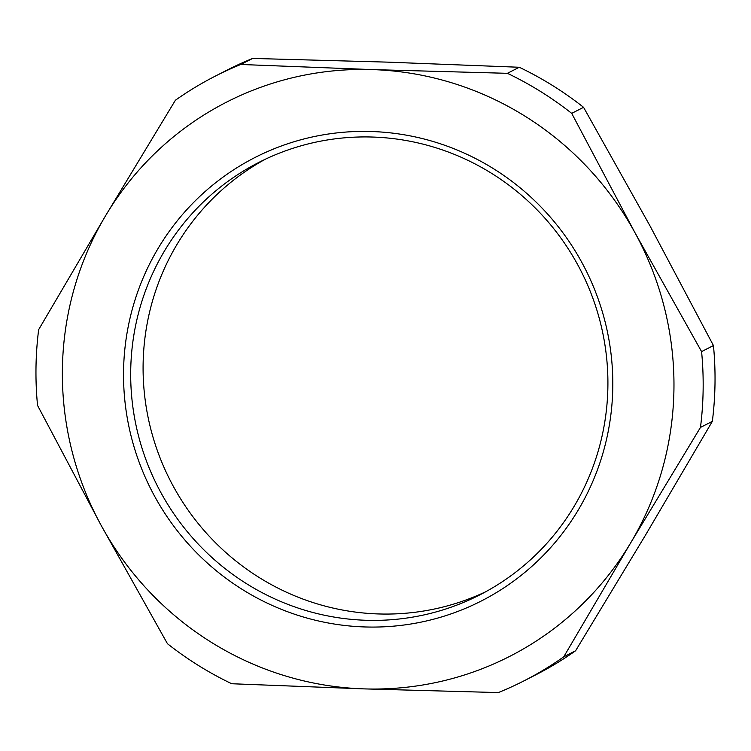 <?xml version="1.0" encoding="UTF-8"?>
<svg xmlns="http://www.w3.org/2000/svg" width="751" height="751" viewBox="0 0 751 751"><rect width="100%" height="100%" fill="white"/><g stroke="black" fill="none" stroke-linecap="round" stroke-linejoin="round"><path stroke-width="1.13" d="M252.655 58.428L387.366 62.126L519.279 67.261L507.413 73.316L372.693 69.608L240.789 64.473L252.655 58.428A339.48 332.064 -117 0 0 227.121 70.087L215.265 76.142A339.48 332.064 63 0 1 240.789 64.473M575.604 650.76L563.748 656.815A339.48 332.064 63 0 1 523.879 680.913L535.735 674.858A339.48 332.064 -117 0 0 575.604 650.76L645.372 535.35L712.342 421.367A339.48 332.064 -117 0 0 713.45 345.554L649.906 225.713L583.565 107.318A339.48 332.064 -117 0 0 519.279 67.261M713.45 345.554L701.584 351.599L635.243 233.204L571.699 113.363L583.565 107.318M215.265 76.142A339.48 332.064 63 0 0 175.396 100.24L105.628 215.65L38.658 329.633A339.48 332.064 63 0 0 37.55 405.446L101.094 525.287L167.435 643.682A339.48 332.064 63 0 0 231.721 683.739L363.634 688.874L498.345 692.572A339.48 332.064 63 0 0 523.879 680.913M563.748 656.815L630.709 542.832L700.476 427.413L712.342 421.367M507.413 73.316A339.48 332.064 63 0 1 571.699 113.363M635.243 233.204A311.186 304.39 -117 0 0 372.693 69.608A311.186 304.39 -117 0 0 105.628 215.65A311.186 304.39 -117 0 0 101.094 525.287A311.186 304.39 -117 0 0 363.634 688.874A311.186 304.39 -117 0 0 630.709 542.832A311.186 304.39 -117 0 0 635.243 233.204M581.828 262.409A248.956 243.512 -117 0 0 158.132 248.374A248.956 243.512 -117 0 0 364.535 626.944A248.956 243.512 -117 0 0 581.828 262.409M701.584 351.599A339.48 332.064 63 0 1 700.476 427.413M265.178 159.306A242.826 237.523 -117 0 0 170.139 480.293A242.826 237.523 -117 0 0 485.822 591.694M577.697 264.709A242.826 237.523 -117 0 0 258.926 162.376A242.826 237.523 -117 0 0 157.738 486.62A242.826 237.523 -117 0 0 479.673 594.952A242.826 237.523 -117 0 0 577.697 264.709"/></g></svg>
